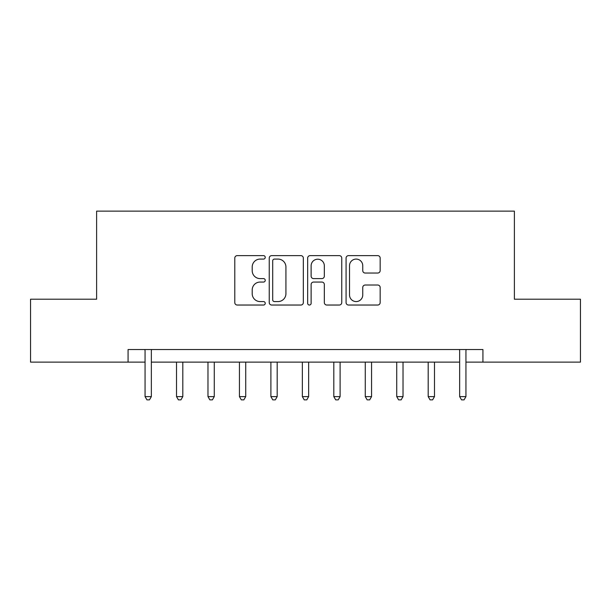 <?xml version="1.0" encoding="UTF-8"?>
<svg xmlns="http://www.w3.org/2000/svg" width="611" height="611" viewBox="0 0 611 611"><rect width="100%" height="100%" fill="white"/><g stroke="black" fill="none" stroke-linecap="round" stroke-linejoin="round"><path stroke-width="0.92" d="M265.235 257.361A1.726 1.726 0 0 0 263.501 255.627L237.259 255.627A2.467 2.467 0 0 0 234.784 258.102L234.784 302.567A2.467 2.467 0 0 0 237.259 305.034L263.501 305.034A1.726 1.726 0 0 0 265.235 303.308A1.726 1.726 0 0 0 263.501 301.574L260.11 301.574A7.905 7.905 0 0 1 252.206 293.67L252.206 289.965A7.905 7.905 0 0 1 260.11 282.061L263.501 282.061A1.726 1.726 0 0 0 265.235 280.334A1.726 1.726 0 0 0 263.501 278.601L260.11 278.601A7.905 7.905 0 0 1 252.206 270.696L252.206 266.992A7.905 7.905 0 0 1 260.11 259.087L263.501 259.087A1.726 1.726 0 0 0 265.235 257.361M377.697 273.048A2.467 2.467 0 0 0 380.164 270.574L380.164 258.102A2.467 2.467 0 0 0 377.697 255.627L348.545 255.627A2.467 2.467 0 0 0 346.078 258.102L346.078 302.567A2.467 2.467 0 0 0 348.545 305.034L377.697 305.034A2.467 2.467 0 0 0 380.164 302.567L380.164 287.498A2.467 2.467 0 0 0 377.697 285.024L365.218 285.024A2.467 2.467 0 0 0 362.751 287.498L362.751 294.968A6.606 6.606 0 0 1 356.144 301.574A6.606 6.606 0 0 1 349.53 294.968L349.53 265.693A6.606 6.606 0 0 1 356.144 259.087A6.606 6.606 0 0 1 362.751 265.693L362.751 270.574A2.467 2.467 0 0 0 365.218 273.048L377.697 273.048M128.073 362.124L30.55 362.124L30.55 299.207L96.614 299.207L96.614 211.123L514.386 211.123L514.386 299.207L580.45 299.207L580.45 362.124L482.927 362.124L482.927 349.545L128.073 349.545L128.073 362.124L145.059 362.124M303.339 258.102A2.467 2.467 0 0 0 300.872 255.627L271.719 255.627A2.467 2.467 0 0 0 269.245 258.102L269.245 302.567A2.467 2.467 0 0 0 271.719 305.034L300.872 305.034A2.467 2.467 0 0 0 303.339 302.567L303.339 258.102M310.128 255.627L339.281 255.627A2.467 2.467 0 0 1 341.755 258.102L341.755 302.567A2.467 2.467 0 0 1 339.281 305.034L326.809 305.034A2.467 2.467 0 0 1 324.334 302.567L324.334 284.535A2.467 2.467 0 0 0 321.867 282.061L313.588 282.061A2.467 2.467 0 0 0 311.121 284.535L311.121 303.308A1.726 1.726 0 0 1 309.387 305.034A1.726 1.726 0 0 1 307.661 303.308L307.661 258.102A2.467 2.467 0 0 1 310.128 255.627M151.352 362.124L459.648 362.124M465.941 362.124L482.927 362.124M274.438 259.087A1.726 1.726 0 0 0 272.705 260.821L272.705 299.848A1.726 1.726 0 0 0 274.438 301.574L278.02 301.574A7.905 7.905 0 0 0 285.925 293.67L285.925 266.992A7.905 7.905 0 0 0 278.02 259.087L274.438 259.087M324.334 265.823A6.606 6.606 0 0 0 317.728 259.209A6.606 6.606 0 0 0 311.121 265.823L311.121 276.134A2.467 2.467 0 0 0 313.588 278.601L321.867 278.601A2.467 2.467 0 0 0 324.334 276.134L324.334 265.823M151.665 349.545L151.536 349.859A2.52 2.52 0 0 0 151.352 350.798L151.352 396.608L145.059 396.608L145.059 350.798A2.52 2.52 0 0 0 144.876 349.859L144.754 349.545M151.352 396.608L149.466 399.877L146.946 399.877L145.059 396.608M176.518 362.124L176.518 396.608L182.811 396.608L182.811 362.124M182.811 396.608L180.925 399.877L178.404 399.877L176.518 396.608M207.977 362.124L207.977 396.608L214.27 396.608L214.27 362.124M214.27 396.608L212.384 399.877L209.863 399.877L207.977 396.608M239.436 362.124L239.436 396.608L245.729 396.608L245.729 362.124M245.729 396.608L243.842 399.877L241.322 399.877L239.436 396.608M270.894 362.124L270.894 396.608L277.188 396.608L277.188 362.124M277.188 396.608L275.301 399.877L272.781 399.877L270.894 396.608M302.353 362.124L302.353 396.608L308.647 396.608L308.647 362.124M308.647 396.608L306.76 399.877L304.24 399.877L302.353 396.608M333.812 362.124L333.812 396.608L340.106 396.608L340.106 362.124M340.106 396.608L338.219 399.877L335.699 399.877L333.812 396.608M365.271 362.124L365.271 396.608L371.564 396.608L371.564 362.124M371.564 396.608L369.678 399.877L367.158 399.877L365.271 396.608M396.73 362.124L396.73 396.608L403.023 396.608L403.023 362.124M403.023 396.608L401.137 399.877L398.616 399.877L396.73 396.608M428.189 362.124L428.189 396.608L434.482 396.608L434.482 362.124M434.482 396.608L432.596 399.877L430.075 399.877L428.189 396.608M466.246 349.545L466.124 349.859A2.52 2.52 0 0 0 465.941 350.798L465.941 396.608L459.648 396.608L459.648 350.798A2.52 2.52 0 0 0 459.464 349.859L459.335 349.545M465.941 396.608L464.055 399.877L461.534 399.877L459.648 396.608"/></g></svg>
